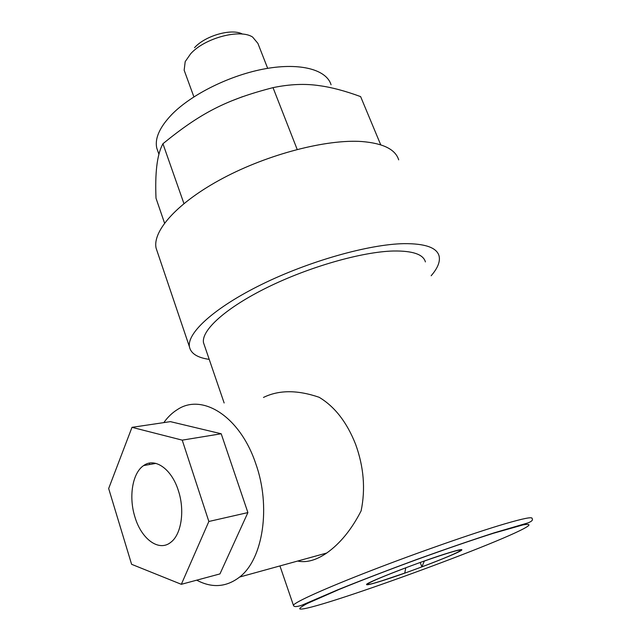 <?xml version="1.0" encoding="UTF-8"?>
<svg xmlns="http://www.w3.org/2000/svg" width="641" height="641" viewBox="0 0 641 641"><rect width="100%" height="100%" fill="white"/><g stroke="black" fill="none" stroke-linecap="round" stroke-linejoin="round"><path stroke-width="0.96" d="M134.93 516.983C128.512 496.855 132.439 472.898 143.64 465.566C154.753 457.241 171.628 468.811 178.374 490.661C185.025 510.516 181.379 534.546 170.786 542.302C158.912 552.133 141.324 539.017 134.93 516.983M405.801 567.806C382.268 576.732 369.488 582.196 367.445 584.207C367.405 584.953 372.068 583.863 381.435 580.946L404.759 573.086L405.777 567.758M449.517 552.582C457.898 550.034 462.017 549.113 461.865 549.834C462.105 551.941 407.86 572.862 380.826 581.195C371.267 584.175 366.516 585.281 366.556 584.528C365.074 582.917 422.956 560.555 449.517 552.582M204.495 345.595L203.501 342.679C201.178 330.339 225.776 307.84 267.545 287.32C309.226 266.808 361.989 251.777 393.39 251C412.66 250.711 423.34 254.349 425.408 261.913M263.475 397.444C278.811 389.888 297.352 389.824 319.106 397.268C334.794 406.642 346.981 422.363 355.659 444.437C363.792 466.952 365.61 489.099 361.115 510.877C351.621 529.458 340.163 543.504 326.734 553.023C316.189 560.242 306.494 562.918 297.632 561.051M163.816 422.611C167.774 417.051 172.325 412.692 177.469 409.535C202.187 392.957 239.886 416.217 255.711 463.531C271.151 506.342 263.195 559.072 239.646 577.044C226.329 587.244 212.019 588.286 196.723 580.169M431.161 275.75C437.763 268.09 440.399 261.48 439.069 255.919C436.777 247.562 425.039 243.476 403.854 243.652C368.823 244.277 309.074 261.135 261.84 284.348C214.503 307.56 186.884 332.935 189.432 346.781C190.802 353.503 197.396 357.702 209.214 359.377M398.686 159.857C395.457 149.393 383.174 143.28 361.828 141.533C326.573 139.057 268.259 154.136 223.06 178.174C177.757 202.203 152.31 230.8 156.1 248.155L157.526 252.378M242.546 34.109C231.93 28.108 205.232 35.608 194.535 47.698M184.736 71.816L184.159 70.222L185.193 61.64L190.609 53.828C204.543 38.043 240.103 28.565 252.642 37.09L257.898 43.38L267.674 68.339M158.039 151.749L156.797 148.191C154.625 138.52 159.585 127.327 171.692 114.595C191.531 94.195 230.632 74.885 265.614 68.691C300.653 62.457 326.59 69.773 331.06 84.764M231.161 101.07L242.675 96.631M380.722 144.818L360.627 96.615C345.082 90.902 331.349 87.256 319.426 85.678C305.204 83.506 289.732 84.163 273.018 87.641C226.161 99.716 200.497 113.096 162.934 143.728L162.165 145.267C157.005 155.667 154.954 173.318 156.011 198.221L164.545 223.1M273.018 87.641L297.184 149.441M162.934 143.728L183.927 203.558M149.417 464.541L149.585 463.09M421.874 566.852C445.359 557.99 458.387 552.422 460.967 550.162C460.038 549.233 447.827 552.863 424.342 561.051L421.874 566.852L420.208 562.469M131.597 564.296L108.666 488.53L131.99 427.339L182.236 440.143L208.854 521.478L181.331 584.312L131.597 564.296M131.99 427.339L170.378 421.634L221.201 433.765L247.899 512.584L219.951 573.911L181.331 584.312M247.899 512.584L208.854 521.478M221.201 433.765L182.236 440.143M528.593 525.628C513.609 538.32 309.515 612.652 299.844 608.95C299.275 608.229 301.823 606.378 307.48 603.397L338.68 589.632C361.147 580.45 387.116 570.45 416.578 559.649C446 549 471.6 540.211 493.394 533.272L522.92 524.923C527.936 524.018 529.827 524.25 528.593 525.628M293.418 605.288C293.842 607.067 296.775 606.987 302.207 605.056L337.839 589.776C361.147 580.385 387.468 570.274 416.826 559.441C446.072 548.928 471.968 540.026 494.532 532.719L527.823 522.944C531.854 521.429 533.256 519.931 532.038 518.433C532.463 516.63 523.32 518.449 504.619 523.905C474.036 532.895 418.02 552.438 371.363 570.498C324.602 588.59 294.419 602.3 293.418 605.288L279.941 565.931M155.891 463.395L143.64 465.566M326.734 553.023L239.646 577.044M193.894 96.863L184.159 70.222M156.797 148.191L158.92 154.297M189.432 346.781L156.1 248.155M203.501 342.679L224.142 402.973"/></g></svg>
